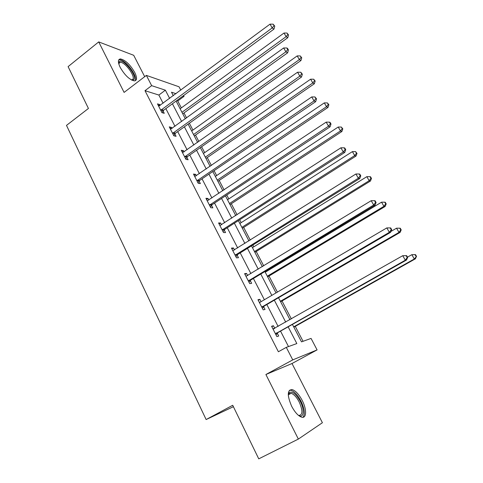 <?xml version="1.0" encoding="UTF-8"?>
<svg xmlns="http://www.w3.org/2000/svg" width="483" height="483" viewBox="0 0 483 483"><rect width="100%" height="100%" fill="white"/><g stroke="black" fill="none" stroke-linecap="round" stroke-linejoin="round"><path stroke-width="0.72" d="M302.177 400.383C298.892 394.267 295.536 390.656 292.112 389.558C287.21 389.902 287.059 395.468 291.66 406.263C294.944 412.416 298.295 416.056 301.712 417.197C306.735 418.664 306.844 409.216 302.177 400.383M134.709 72.396C130.096 64.511 125.351 60.019 120.46 58.932C117.828 59.306 117.731 62.114 120.176 67.354C124.819 75.3 129.565 79.816 134.407 80.903C137.118 80.516 137.214 77.678 134.709 72.396M292.42 324.413L301.507 341.867L311.058 338.408L317.09 349.903L292.746 359.895L286.298 347.368L296.834 343.558L288.146 326.822M233.398 406.692L206.132 419.552L232.709 405.273L258.749 458.85L298.349 439.083L322.409 422.722L292.004 363.518L317.09 349.903M144.689 76.676L133.706 55.297L98.713 41.906L124.095 92.41L146.373 75.39L179.024 86.783L180.799 90.158M183.618 95.531L184.047 96.352L182.985 96.002M181.342 107.89L177.744 100.983L184.047 96.352M303.052 341.306L295.264 326.375M291.376 318.913L282.018 300.975M277.411 292.143L269.007 276.022M266.604 271.41L266.254 270.74M263.712 265.867L256.225 251.504M253.78 246.819L252.851 245.032M250.266 240.075L243.667 227.415M241.186 222.657L239.689 219.789M237.068 214.754L231.321 203.735M228.803 198.911L226.769 195.005M224.106 189.897L219.185 180.461M216.638 175.571L214.072 170.656M211.373 165.482L207.255 157.579M204.671 152.628L201.604 146.747M198.869 141.501L195.524 135.077M192.91 130.072L189.354 123.25M186.589 117.943L183.987 112.95M206.132 419.552L66.491 125.387L88.437 108.464L68.097 66.624L98.713 41.906M177.744 100.983L176.669 100.645M163.091 103.253L158.865 95.048L144.991 90.683L278.383 351.751L286.298 347.368M288.496 346.577L280.532 331.121M278.117 326.436L266.845 304.556M264.382 299.786L253.406 278.486M250.906 273.632L240.214 252.893M237.672 247.954L227.258 227.759M224.68 222.748L214.537 203.071M211.916 197.988L202.045 178.825M199.382 173.669L189.765 155.007M187.072 149.784L177.702 131.599M174.979 126.317L165.85 108.603M160.193 105.397L159.758 104.551L157.476 103.881L161.986 112.672L164.256 113.3L163.037 110.933M172.033 128.442L171.507 127.421L169.267 126.866L173.862 135.814L176.084 136.321L174.846 133.918M184.083 151.885L183.468 150.69L181.27 150.255L185.943 159.36L188.122 159.752L186.867 157.301M196.346 175.746L195.639 174.375L193.484 174.061L198.241 183.329L200.379 183.594L199.093 181.101M208.825 200.04L208.022 198.477L205.921 198.29L210.763 207.726L212.846 207.865L211.542 205.323M211.415 205.076L211.149 204.557M221.534 224.77L220.634 223.013L218.576 222.959L223.508 232.565L225.543 232.571L224.215 229.986M224.094 229.757L223.858 229.286M234.478 249.953L233.47 247.996L231.466 248.075L236.489 257.862L238.469 257.729L237.117 255.096M237.008 254.885L236.797 254.469M247.658 275.6L246.541 273.438L244.591 273.656L249.705 283.624L251.637 283.346L250.26 280.671M250.158 280.478L249.971 280.11M261.08 301.73L259.86 299.351L257.964 299.714L263.175 309.869L265.046 309.446L263.64 306.711M274.761 328.343L273.42 325.741L271.585 326.26L276.892 336.603L278.703 336.029L277.278 333.246M292.004 363.518L265.898 374.512L298.349 439.083M265.898 374.512L292.746 359.895M144.991 90.683L151.65 85.654L146.373 75.39M176.011 93.696L171.495 92.205L173.312 95.694M176.108 101.062L185.363 118.83M188.122 124.137L197.625 142.376M200.354 147.617L210.105 166.351M212.798 171.525L222.814 190.755M225.47 195.856L235.752 215.599M238.373 220.634L248.932 240.908M251.516 245.865L262.36 266.688M264.895 271.561L276.034 292.952M278.528 297.739L289.969 319.71M169.642 98.411L165.373 90.182L151.65 85.654M285.713 322.125L274.332 300.191M271.851 295.409L260.766 274.048M258.242 269.182L247.453 248.389M244.887 243.438L234.382 223.194M231.774 218.165L221.546 198.447M218.902 193.351L208.934 174.146M206.253 168.978L196.551 150.273M193.834 145.039L184.379 126.818M181.632 121.517L172.425 103.767M158.865 95.048L165.373 90.182M158.352 105.59L159.758 104.551M170.082 128.454L171.507 127.421M182.019 151.71L183.468 150.69M194.166 175.383L195.639 174.375M206.525 199.473L208.022 198.477M219.113 223.997L220.634 223.013M231.925 248.968L233.47 247.996M244.972 274.398L246.541 273.438M258.26 300.293L259.86 299.351M271.796 326.671L273.42 325.741M161.358 109.593L163.628 110.239L273.994 29.071L272.189 27.936L160.767 110.293M274.042 25.696L274.767 26.154L273.173 24.18L274.042 25.696L272.189 27.936L270.021 24.15L158.69 106.248M163.628 110.239L161.95 112.599M273.994 29.071L274.767 26.154M273.173 24.18L270.021 24.15M182.761 113.837L287.765 37.71L286.111 36.672L284.01 33.031L180.123 108.778M181.964 112.304L286.111 36.672L287.874 34.516L288.532 34.939L287.035 33.061L287.874 34.516M284.01 33.031L287.035 33.061M288.532 34.939L287.765 37.71M118.643 63.388L119.325 61.552C123.123 57.845 137.897 76.543 133.755 79.737L131.672 80.075M131.448 79.955L132.608 79.544C136.025 77.02 125.188 61.878 120.291 62.367L119.247 62.718L118.709 63.635M135.023 80.836C138.5 77.057 125.387 59.192 119.524 59.777L118.715 59.928M288.279 395.052L289.305 392.564C292.372 390.976 296.031 393.923 300.275 401.397C304.858 410.007 303.892 418.701 298.452 415.368M298.416 415.338L298.772 415.44C302.793 415.078 302.926 410.592 299.188 401.977C296.562 397.074 293.875 394.188 291.122 393.307L289.021 393.808L288.279 395.1M302.944 417.288C305.286 414.305 304.616 408.884 300.933 401.029C297.673 394.955 294.34 391.375 290.929 390.288L289.395 390.288M173.222 132.692L175.444 133.217L287.626 52.828L285.876 51.814L172.618 133.393M287.735 49.532L288.429 49.942L287.548 48.403L286.848 47.992L287.735 49.532L285.876 51.814L283.666 47.962L170.505 129.275M175.444 133.217L173.741 135.578M287.626 52.828L288.429 49.942M286.848 47.992L283.666 47.962M185.291 156.196L187.47 156.607L301.507 77.032L299.822 76.145L184.681 156.897M301.682 73.814L302.358 74.177L300.782 72.245L301.682 73.814L299.822 76.145L297.57 72.215L182.526 152.706M187.47 156.607L185.744 158.967M301.507 77.032L302.358 74.177M300.782 72.245L297.57 72.215M194.281 135.958L300.939 60.532L299.333 59.608L297.202 55.901L191.673 130.953M193.538 134.54L299.333 59.608L301.102 57.411L301.742 57.791L300.245 55.931L301.102 57.411M297.202 55.901L300.245 55.931M301.742 57.791L300.939 60.532M205.993 158.448L314.342 83.764L312.803 82.955L310.623 79.188L203.415 153.497M205.317 157.15L312.803 82.955L314.572 80.715L315.182 81.047L313.696 79.212L314.572 80.715M310.623 79.188L313.696 79.212M315.182 81.047L314.342 83.764M197.577 180.123L199.714 180.407L315.653 101.69L314.035 100.941L196.955 180.817M315.9 98.556L316.546 98.864L314.982 96.956L315.9 98.556L314.035 100.941L311.74 96.932L194.764 176.555M199.714 180.407L197.952 182.767M315.653 101.69L316.546 98.864M314.982 96.956L311.74 96.932M210.081 204.478L212.17 204.635L330.07 126.824L328.518 126.208L209.453 205.172M330.384 123.781L331.006 124.028L330.07 122.404L329.448 122.145L330.384 123.781L328.518 126.208L326.176 122.127L207.219 200.825M212.17 204.635L210.383 206.99M330.07 126.824L331.006 124.028M329.448 122.145L326.176 122.127M222.814 229.274L224.855 229.298L344.765 152.441L343.28 151.964L222.174 229.968M345.152 149.488L345.743 149.682L344.79 148.021L344.198 147.822L345.152 149.488L343.28 151.964L340.895 147.804L219.904 225.543M224.855 229.298L223.037 231.653M344.765 152.441L345.743 149.682M344.198 147.822L340.895 147.804M217.899 181.318L327.993 107.419L326.508 106.731L324.298 102.891L215.358 176.434M217.29 180.147L326.508 106.731L328.283 104.449L328.875 104.726L327.396 102.915L328.283 104.449M324.298 102.891L327.396 102.915M328.875 104.726L327.993 107.419M230.017 204.587L341.892 131.503L340.473 130.941L338.215 127.029L227.505 199.763M229.473 203.542L340.473 130.941L342.242 128.611L342.809 128.846L341.342 127.053L342.242 128.611M338.215 127.029L341.342 127.053M342.809 128.846L341.892 131.503M242.345 228.254L356.043 156.033L354.691 155.598L352.397 151.614L239.864 223.496M241.868 227.342L354.691 155.598L356.466 153.226L357.003 153.401L355.548 151.632L356.466 153.226M352.397 151.614L355.548 151.632M357.003 153.401L356.043 156.033M235.782 254.529L237.769 254.414L359.744 178.553L358.338 178.227L235.13 255.217M360.209 175.697L360.771 175.836L359.799 174.14L359.237 174.001L360.209 175.697L358.338 178.227L355.905 173.989L232.818 250.707M237.769 254.414L235.921 256.763M359.744 178.553L360.771 175.836M359.237 174.001L355.905 173.989M254.885 252.331L370.461 181.016L369.175 180.72L366.839 176.663L252.446 247.652M254.481 251.558L369.175 180.72L370.956 178.299L371.469 178.42L370.533 176.802L370.02 176.675L370.956 178.299M366.839 176.663L370.02 176.675M371.469 178.42L370.461 181.016M248.986 280.243L250.919 279.989L375.019 205.178L373.685 205.009L248.322 280.931M250.919 279.989L248.491 280.695L250.423 280.442L249.041 282.332M375.563 202.425L376.094 202.498L375.104 200.777L374.567 200.699L375.563 202.425L373.685 205.009L371.21 200.686L245.968 276.342M375.019 205.178L376.094 202.498M374.567 200.699L371.21 200.686M267.642 276.837L385.15 206.464L383.937 206.313L381.552 202.178L265.245 272.231M267.316 276.21L383.937 206.313L385.718 203.844L386.201 203.911L385.247 202.262L384.758 202.19L385.718 203.844M381.552 202.178L384.758 202.19M386.201 203.911L385.15 206.464M262.438 306.439L264.31 306.035L390.602 232.335L389.346 232.329L261.762 307.122M391.224 229.691L391.719 229.697L390.711 227.94L390.21 227.922L391.224 229.691L389.346 232.329L386.817 227.916L259.908 302.364M264.31 306.035L262.408 308.371M259.28 302.286L260.331 302.171M390.602 232.335L391.719 229.697M390.21 227.922L386.817 227.916M280.635 301.778L400.117 232.401L398.976 232.395L396.549 228.181L390.989 231.429M280.382 301.295L398.976 232.395L400.757 229.872L401.21 229.884L400.238 228.205L399.785 228.193L400.757 229.872M396.549 228.181L399.785 228.193M401.21 229.884L400.117 232.401M276.143 333.125L277.96 332.57L406.493 260.041L405.322 260.198L275.455 333.807M407.199 257.499L405.322 260.198L402.737 255.694L406.632 255.646L406.167 255.7L407.199 257.499L407.664 257.445L406.632 255.646M273.016 329.044L402.737 255.694L406.167 255.7M277.96 332.57L276.022 334.906M272.835 328.7L274.392 328.555M406.493 260.041L407.664 257.445M293.851 327.166L415.374 258.834L414.305 258.979L411.83 254.686L407.489 257.137M293.682 326.84L414.305 258.979L416.509 256.352L415.519 254.644L415.096 254.692L416.086 256.407M415.096 254.692L411.83 254.686L415.519 254.644M416.509 256.352L415.374 258.834M160.917 110.064L163.188 110.704M172.769 133.163L174.997 133.688M184.832 156.667L187.018 157.072M197.112 180.588L199.25 180.871M209.61 204.943L211.705 205.094M222.337 229.739L224.378 229.757M235.293 254.982L237.286 254.867M261.937 306.892L263.815 306.488M273.293 329.02L273.867 328.851M275.63 333.578L277.447 333.016M120.46 58.932L119.386 59.783M118.818 63.303L118.86 62.192M118.715 63.605L120.291 62.367M289.021 393.808L289.305 392.564M288.411 394.738L291.122 393.307M209.96 204.569L212.049 204.726M222.554 229.479L224.595 229.503M235.402 254.849L237.388 254.734"/></g></svg>
